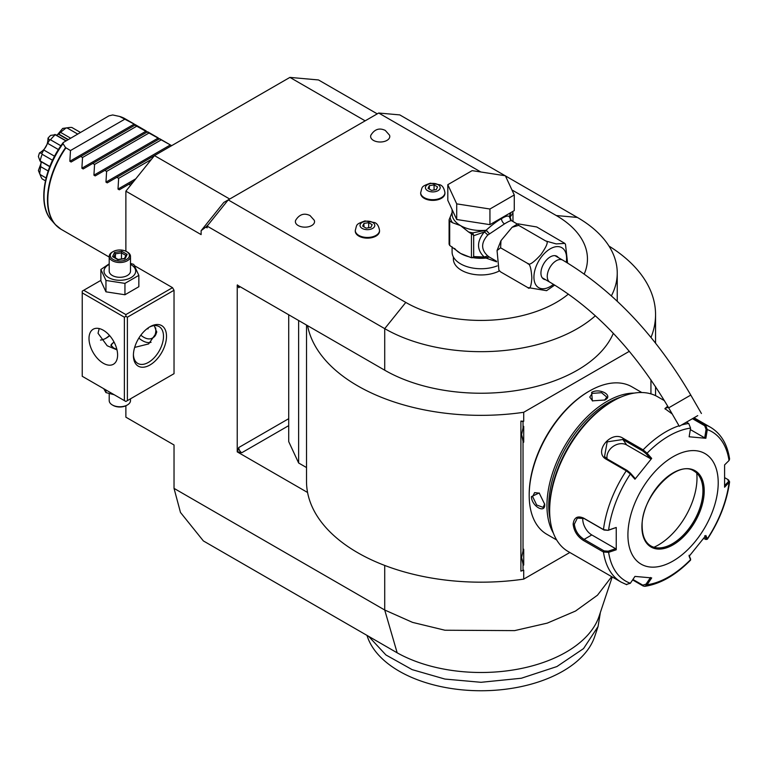 <?xml version="1.0" encoding="UTF-8"?>
<svg xmlns="http://www.w3.org/2000/svg" width="768" height="768" viewBox="0 0 768 768"><rect width="100%" height="100%" fill="white"/><g stroke="black" fill="none" stroke-linecap="round" stroke-linejoin="round"><path stroke-width="1.15" d="M103.747 388.704L105.955 392.602L105.955 389.981M105.955 392.602L114.182 394.733M172.522 374.544L174.029 373.68L174.029 290.266L172.522 287.664L134.621 265.776M172.522 287.664L125.875 314.592L83.731 290.266L82.234 291.139L82.234 376.282L125.875 401.482L127.382 400.618L127.382 317.203L174.029 290.266M205.834 227.098L208.445 224.496L207.139 226.118L207.139 227.856L205.834 227.098L201.12 230.669L223.805 202.445L228.211 199.901L405.792 302.429A106.416 61.44 0 0 0 568.387 294.077M125.875 251.213L125.875 191.165L201.12 234.605L201.12 230.669M611.683 576.653L597.475 595.2L575.53 611.04L547.286 623.117L514.637 630.614L444.96 630.23L412.56 622.387L384.72 610.013L174.029 488.371L174.029 444.979L125.875 417.178L125.875 405.782M613.325 333.331A136.214 78.643 0 0 1 517.69 390.336A136.214 78.643 0 0 1 384.72 370.205L237.235 285.053L237.235 451.882L307.574 492.48A174.518 100.762 0 0 0 523.709 579.12L523.709 570.144L520.896 571.114L520.896 421.085L523.709 421.267L523.709 412.291L629.328 351.312M207.139 226.118L384.72 328.637L405.792 302.429M109.21 263.827L100.867 269.482L100.867 280.848L105.955 291.821L124.944 294.758L138.845 286.723L138.845 275.357L133.757 264.394L130.493 263.395M208.445 224.496L228.211 199.901L378.701 113.021L399.773 114.902L505.162 175.747M505.421 175.891L577.354 217.43A136.214 78.643 180 0 1 617.242 273.034A136.214 78.643 180 0 1 611.386 295.843M595.363 315.782A136.214 78.643 180 0 1 384.72 328.637L384.72 370.205M584.227 274.003A106.416 61.44 0 0 0 556.282 215.539L511.939 189.946M480.835 171.984L378.701 113.021M377.242 113.856L318.499 79.949L289.91 77.395L365.155 120.835M307.574 325.661A174.518 100.762 0 0 0 523.709 412.291M651.005 337.45A174.518 100.762 0 0 0 655.555 314.592A174.518 100.762 0 0 0 608.995 246.077M241.757 452.746A4.253 2.458 60 0 1 238.742 447.533L237.494 451.728L241.757 452.746L288.71 425.635M237.494 284.909L238.742 287.664A4.253 2.458 60 0 1 239.146 286.157M306.518 467.549L298.637 462.998L288.71 441.61L288.71 314.774M306.518 325.046L306.518 481.421A174.518 100.762 0 0 0 307.574 492.48M298.637 462.998L298.637 320.506M521.587 557.491L523.709 565.075A17.242 9.955 -60 0 1 523.027 564.173L523.027 570.538M523.709 579.12L569.827 552.49M650.938 393.878L650.938 379.805M523.709 421.267L523.027 421.661L523.027 428.035A17.242 9.955 -60 0 1 523.709 426.336L523.709 442.205A17.242 9.955 -60 0 1 523.027 441.293L523.027 550.906A17.242 9.955 -60 0 1 523.709 549.206L523.709 565.075M523.027 564.173L521.587 557.539L523.027 550.906M523.027 441.293L521.587 434.659L523.027 428.035M520.896 421.085L523.027 421.661M521.587 434.611L523.709 442.205M174.029 488.371L180.48 512.448L203.376 540.931L397.171 652.819L384.72 610.013L384.72 565.44M612.221 576.96L599.117 616.205A120.25 69.427 180 0 1 517.066 669.302A120.25 69.427 180 0 1 397.171 652.819M600.221 613.392L598.061 626.525L583.526 648.605L556.906 666.557L521.347 678.24L481.037 682.301L444.902 679.056L412.157 669.638L385.901 654.941L368.611 636.326M600.221 612.893L600.221 613.488M598.061 626.525L594.701 636.576A115.766 66.835 180 0 1 473.453 690.605A115.766 66.835 180 0 1 367.373 636.576L366.97 635.386M125.875 191.165L154.464 155.597L289.91 77.395M229.709 199.037L154.464 155.597L107.242 182.861L105.965 182.122L106.608 171.408L104.803 170.371L95.203 175.91L93.926 175.171L94.57 164.458L92.765 163.411L83.165 168.96L81.888 168.221L82.531 157.507L80.726 156.461L71.126 162.01L69.85 161.27L70.483 150.547L65.568 147.61L63.024 143.645L63.216 142.57L108.912 115.862L112.694 114.96L119.578 116.438L135.542 124.819L80.726 156.461M453.37 256.944L453.37 258.989A27.667 15.974 0 0 0 461.472 270.278A27.667 15.974 0 0 0 499.44 270.912M355.296 230.794A12.134 7.008 0 0 0 355.277 231.139A12.134 7.008 0 0 0 358.829 236.093A12.134 7.008 0 0 0 372.048 237.61A12.134 7.008 0 0 0 379.536 231.139A12.134 7.008 0 0 0 379.526 230.794M420.691 193.037A12.134 7.008 0 0 0 420.672 193.382A12.134 7.008 0 0 0 424.224 198.336A12.134 7.008 0 0 0 437.443 199.853A12.134 7.008 0 0 0 444.931 193.382A12.134 7.008 0 0 0 444.922 193.037M373.43 140.39A9.581 5.53 180 0 1 370.925 135.12C374.621 129.187 379.402 127.613 385.277 130.416L389.491 135.12A9.581 5.53 180 0 1 384.941 141.283A9.581 5.53 180 0 1 373.43 140.39M298.186 225.533A9.581 5.53 180 0 1 295.68 220.262C299.376 214.33 304.157 212.765 310.032 215.558L314.246 220.262A9.581 5.53 180 0 1 309.696 226.435A9.581 5.53 180 0 1 298.186 225.533M452.093 246.797L452.093 252.038A28.944 16.714 180 0 0 460.57 263.856A28.944 16.714 0 0 0 497.222 265.891M511.286 220.598L510.144 217.066L509.549 217.238L511.469 220.733C510.662 220.474 508.349 221.52 504.509 223.882L487.747 235.085C480.941 242.736 480.941 249.677 487.747 255.907L489.245 257.002L486.067 258.067L496.598 261.811M487.747 255.907L484.234 257.002L473.674 256.579L473.674 235.718L484.234 232.022C476.65 241.526 476.65 249.85 484.234 257.002L486.317 257.693L489.245 257.002L490.109 257.52M554.717 285.072L546.566 290.678L527.693 287.53C529.843 289.862 531.235 286.656 531.859 277.891C531.226 268.416 529.834 263.606 527.693 263.453C529.018 265.718 533.424 262.771 540.902 254.621C547.094 245.75 548.717 241.21 545.75 240.989L556.138 243.898L564.835 243.398L536.717 226.963L517.834 223.814L518.659 225.35L512.122 227.27L500.986 240.634L500.602 247.814L497.05 250.531L498.902 270.134L500.602 271.891L498.902 270.134M500.602 271.891L527.693 287.53M500.602 247.814L527.693 263.453M518.659 225.35L545.75 240.989M564.835 243.398L565.498 244.358L567.571 262.992M545.539 279.696A13.2 7.622 -60 0 1 543.667 279.101A13.2 7.622 -60 0 1 540.931 273.062A13.2 7.622 -60 0 1 546.691 259.786A13.2 7.622 -60 0 1 556.858 256.243A13.2 7.622 -60 0 1 558.307 257.578M696.749 416.208L679.306 426.278L696.749 416.208M686.112 422.352L697.738 415.632L686.112 422.352M511.469 220.733L509.539 216.71C508.253 215.462 505.565 216.115 501.504 218.669C497.539 220.752 492.394 224.611 486.067 230.266L489.245 233.558L486.509 230.458M510.778 220.205L517.296 224.064M456.71 219.514L447.802 200.323L447.802 184.685L472.128 170.64L505.363 175.776L514.272 194.966L514.272 210.605L489.936 224.65L456.71 219.514L456.71 203.866L447.802 184.685M514.272 194.966L489.936 209.011L489.936 224.65M489.936 209.011L456.71 203.866M452.093 212.419L449.098 219.792A32.774 18.922 0 0 0 449.693 221.078L449.693 245.414A32.774 18.922 180 0 1 449.098 244.118L449.098 219.792M450.154 217.517A31.075 17.942 0 0 0 452.573 222.749L460.57 225.619L468.557 231.974A31.075 17.942 0 0 0 472.81 232.848L486.067 230.266A28.944 16.714 0 0 1 460.57 225.619A28.944 16.714 0 0 1 452.093 213.802L452.093 209.558M454.598 248.41A28.944 16.714 0 0 0 460.57 253.43L471.446 257.77L471.446 233.827L468.557 231.974M469.776 257.002A28.944 16.714 0 0 1 460.57 253.43L449.693 245.414M452.573 222.749L449.693 221.078M473.674 235.718L472.81 232.848L470.65 233.174M473.318 234.989L471.446 233.827M486.077 230.669L484.234 232.022A4.253 1.267 -138.6 0 1 487.747 235.085M472.963 257.434L473.674 256.579M472.675 257.606A28.944 16.714 0 0 0 486.067 258.067L478.234 257.347L471.446 257.77L473.318 257.213M512.765 211.478L512.976 213.024L510.144 217.066A4.253 4.051 -33.7 0 0 510.72 220.061L511.085 220.474M512.534 211.613A2.131 1.68 24.9 0 1 512.89 212.141M509.491 217.19L510.893 212.554M509.587 217.094A2.131 1.709 17 0 1 509.539 216.71A28.944 16.714 0 0 0 509.981 213.802L509.981 213.082M512.976 221.568L512.976 213.024M372.624 222.394A7.382 4.262 180 0 1 372.624 228.422A7.382 4.262 180 0 1 362.189 228.422A7.382 4.262 0 0 1 362.189 222.394A7.382 4.262 0 0 1 372.624 222.394M363.936 223.402L362.659 226.138L366.134 228.144L370.886 227.414L372.154 224.669L368.678 222.662L363.936 223.402L363.936 226.877M368.678 222.662L368.678 227.75M438.019 184.637A7.382 4.262 180 0 1 438.019 190.666A7.382 4.262 180 0 1 427.584 190.666A7.382 4.262 0 0 1 427.584 184.637A7.382 4.262 0 0 1 438.019 184.637M429.331 185.645L428.054 188.381L431.53 190.387L436.282 189.658L437.549 186.912L434.074 184.906L429.331 185.645L429.331 189.12M434.074 184.906L434.074 189.994M130.618 185.261L128.89 184.272L119.28 189.811L118.003 189.072L118.646 178.358L116.851 177.322M134.909 125.184L171.667 145.67M124.666 119.27L70.483 150.547M119.578 116.438L120.048 116.611A63.85 36.864 120 0 1 124.886 118.656L119.702 116.467M65.722 140.794L55.248 134.755A30.864 17.818 120 0 0 50.486 139.776L60.902 145.795M52.55 160.272L42.125 154.253L41.914 153.37L39.485 152.918C45.178 149.645 48.019 144.73 48 138.163L49.613 140.045L47.635 143.338L58.426 149.568M49.613 140.045L50.486 139.776M47.635 143.338L43.786 150.01L54.576 156.24M43.786 150.01L41.914 153.37M42.125 154.253A30.864 17.818 120 0 0 40.157 160.896L49.834 166.483M39.485 152.918A27.178 15.686 -60 0 0 38.4 156.566L40.08 161.117L49.757 166.694M41.021 161.654L40.704 166.666L48.182 170.976M40.704 166.666L39.715 173.347L40.157 174.547L46.099 177.974M40.157 174.547A30.864 17.818 120 0 0 40.781 176.352A30.864 17.818 120 0 0 42.125 178.906L45.427 180.816M57.494 134.688L62.669 128.438L67.075 127.93A30.864 17.818 120 0 1 68.947 127.565A30.864 17.818 120 0 1 71.837 127.459L80.333 132.365M67.075 127.93L77.539 133.968M65.818 128.141L60.518 132.346L70.435 138.077M68.083 139.43L58.752 134.045L60.518 132.346M67.93 139.517L58.752 134.045M58.598 134.131A9.36 5.405 180 0 1 58.454 134.218L56.342 135.12M67.786 139.603L58.454 134.218M55.248 134.755L50.621 135.398A27.178 15.686 -60 0 0 48 138.163M65.942 140.669L54.941 134.419M39.715 173.347L38.4 170.477L41.222 162.874M40.781 176.352L38.698 171.264A27.178 15.686 -60 0 1 38.4 170.477M62.669 128.438A27.178 15.686 -60 0 1 63.504 128.304L68.947 127.565M136.704 126.221L82.531 157.507M146.947 132.134L92.765 163.411M148.742 133.171L94.57 164.458M158.986 139.085L104.803 170.371M160.781 140.122L106.608 171.408M151.344 159.475L118.646 178.358M133.603 181.546L128.89 184.272M589.354 391.075L588.49 391.574A83.856 48.413 120 0 0 529.19 494.275L529.19 495.322A85.133 49.152 120 0 0 546.826 534.288L556.675 539.981M641.808 392.525L631.958 386.842A85.133 49.152 120 0 0 589.392 391.056L589.392 391.056A85.133 49.152 120 0 0 529.19 495.322M604.896 400.003L592.349 400.858L591.648 392.362C599.894 387.619 613.91 395.712 604.896 400.003L604.886 400.013M634.176 393.101A85.133 49.152 120 0 0 607.152 401.309A85.133 49.152 120 0 0 553.363 533.088M531.446 496.618L539.165 492.97L544.694 504.269C545.462 514.243 531.466 506.112 531.446 496.618L532.656 496.618L534.605 492.614L539.434 493.181M620.966 397.056A83.856 48.413 120 0 0 608.054 402.874A83.856 48.413 120 0 0 550.186 519.667M664.426 400.666L657.562 396.71A89.386 51.61 120 0 0 612.864 401.136L611.366 402A87.264 50.381 120 0 0 549.658 508.877L549.658 510.614L549.658 508.877M612.864 401.136A89.386 51.61 120 0 0 549.658 510.614A89.386 51.61 120 0 0 568.176 551.53L621.226 582.163A89.386 51.61 -60 0 1 603.466 552.029L583.517 540.518C577.45 536.65 573.984 531.206 573.139 524.17C573.984 517.526 577.45 515.491 583.517 518.064L603.466 529.574L608.189 530.333L616.243 527.472L616.243 549.773L608.621 552.336L603.466 552.029L604.061 550.886L584.112 539.376C578.4 535.757 575.146 530.688 574.339 524.17L577.354 518.102L584.112 518.525L604.061 530.035L608.189 530.333M693.523 418.061L705.562 425.011L707.29 429.581L706.09 429.398L704.707 437.866L690.326 429.562M672.202 413.971L664.896 408.614L667.709 406.205M728.371 479.914L729.6 481.786L724.589 487.219L724.589 464.909L729.034 460.512A86.237 49.786 -60 0 0 707.29 429.581L705.869 438.278L689.136 436.781L690.566 428.093L688.723 423.514L686.41 422.179M690.566 428.093A86.237 49.786 -60 0 0 647.078 453.197L651.696 458.4L634.963 479.213L630.355 474L626.266 470.794L606.326 459.283C592.934 452.304 610.944 429.85 623.174 438.336L643.114 449.846L647.078 453.197L646.032 453.648L650.525 458.717L626.707 444.97A12.768 10.07 144.9 0 0 613.027 446.506A12.768 10.07 144.9 0 0 607.114 458.89M616.243 527.472L608.621 530.035A86.237 49.786 -60 0 1 630.355 474L630.394 473.098L627.168 470.467L607.229 458.957L604.55 456.509L607.181 441.869L622.867 439.507L642.806 451.018L646.032 453.648M665.242 409.142L665.242 408.269L668.381 407.357M692.458 418.685L704.669 425.731L706.09 429.398M729.034 460.512L729.59 459.005C727.382 444.25 721.046 433.69 710.611 427.334A89.386 51.61 -60 0 0 705.562 425.011L704.669 425.731M626.266 584.477L630.355 583.267L634.963 576.413L651.696 577.91L647.078 584.755L644.794 586.33L643.114 585.984L632.611 579.917M690.48 558.874L689.059 555.254M644.794 586.33C660.365 583.968 675.619 575.242 690.547 560.15L690.451 558.538M724.819 477.754L727.776 479.462L729.034 482.813A86.237 49.786 -60 0 1 707.29 538.848L705.869 535.478L689.136 556.291L690.566 559.651A86.237 49.786 -60 0 1 647.078 584.755L646.032 584.179L642.806 585.158L632.918 579.456M630.355 583.267A86.237 49.786 -60 0 1 608.621 552.336L608.189 551.184L604.061 550.886M608.189 551.184L615.619 548.688L591.802 534.941A12.768 7.373 60 0 1 582.854 517.91M718.214 482.803A63.85 36.864 120 0 0 673.066 456.739A63.85 36.864 120 0 0 627.917 534.941A63.85 36.864 120 0 0 673.066 561.005A63.85 36.864 120 0 0 718.214 482.803M634.963 479.213L634.886 478.176L630.394 473.098M651.696 458.4L650.525 458.717M705.869 438.278L704.707 437.866M728.294 481.843L724.666 485.453M727.776 479.462L728.746 480.163M704.707 535.795L706.09 539.078L707.347 539.242L705.965 539.501L703.651 538.435M650.525 577.498L646.032 584.179M615.619 548.688L616.243 549.773M650.822 545.923A43.2 24.941 120 0 0 661.488 547.738A43.2 24.941 120 0 0 672.394 543.763A43.2 24.941 120 0 0 702.941 490.848A43.2 24.941 120 0 0 700.934 479.424A43.2 24.941 120 0 0 694.032 471.091M653.952 547.258A54.701 31.584 120 0 0 658.32 545.021A54.701 31.584 120 0 0 696.749 473.126M592.656 400.992L589.757 397.085L592.253 393.398L601.507 392.688L606.787 397.085L604.57 400.186M544.685 503.904L543.12 507.36L536.669 504.989L532.656 496.618M105.571 338.458A23.414 13.517 120 0 0 109.488 335.434M83.731 290.266L100.867 280.378M125.875 314.592L125.875 316.33L127.382 317.203M127.382 400.618L174.029 373.68M133.402 355.43A23.414 13.517 -60 0 1 149.952 326.755A23.414 13.517 -60 0 1 166.502 336.317A23.414 13.517 -60 0 1 149.952 364.992A23.414 13.517 -60 0 1 133.402 355.43M124.368 400.618L124.368 317.203L125.875 316.33M124.368 317.203L82.234 292.877M89.002 338.486A20.218 11.674 60 0 1 93.187 329.232A20.218 11.674 60 0 1 108.768 334.646A20.218 11.674 60 0 1 117.6 354.998A20.218 11.674 60 0 1 113.405 364.253A20.218 11.674 60 0 1 97.824 358.838A20.218 11.674 60 0 1 89.002 338.486M99.197 328.56L98.035 333.274L107.184 345.763L116.986 349.872M154.291 325.622L156.72 332.41L148.637 343.92L134.65 347.414M149.184 327.226A21.283 12.288 -60 0 1 159.091 326.573A21.283 12.288 -60 0 1 163.498 336.317A21.283 12.288 -60 0 1 154.205 357.734A21.283 12.288 -60 0 1 137.808 363.437A21.283 12.288 -60 0 1 133.411 354.528M100.464 340.07A21.283 12.288 120 0 0 106.31 338.054A21.283 12.288 120 0 0 109.69 335.664M116.89 349.45L113.53 347.914L110.918 345.091L114 341.971M151.075 342.288A20.218 11.674 60 0 1 138.864 338.083M140.851 335.165A17.03 9.83 60 0 0 143.779 337.277A17.03 9.83 -120 0 0 152.294 338.112L153.197 337.594A17.03 9.83 -120 0 0 156.653 331.248M152.294 338.112A17.03 9.83 -120 0 0 155.645 327.84M146.842 328.896L148.128 328.781L148.128 327.926M110.986 345.552A8.938 5.165 180 0 1 113.53 342.576A8.938 5.165 180 0 1 113.683 342.49M114.134 342.23A8.515 4.915 0 0 0 113.837 342.403A8.515 4.915 0 0 0 111.36 346.214M124.944 294.758L124.944 283.382L138.845 275.357M105.955 291.821L105.955 280.445L124.944 283.382M100.867 269.482L105.955 280.445M109.21 264.384A15.83 9.139 0 0 0 108.662 277.613A15.83 9.139 0 0 0 131.05 277.613A15.83 9.139 0 0 0 131.05 264.691A15.83 9.139 0 0 0 130.493 264.384M130.493 256.378A10.637 6.144 0 0 1 123.926 262.061A10.637 6.144 0 0 1 112.33 260.726A10.637 6.144 180 0 1 109.21 256.378L109.21 271.152A10.637 6.144 0 0 0 112.33 275.501A10.637 6.144 0 0 0 123.926 276.826A10.637 6.144 0 0 0 130.493 271.152L130.493 256.378A10.637 6.144 0 0 0 127.382 252.038L126.624 251.606A9.581 5.53 180 0 0 113.078 251.606A9.581 5.53 180 0 0 113.078 259.421A9.581 5.53 0 0 0 126.624 259.421A9.581 5.53 0 0 0 126.624 251.606M109.21 256.378A10.637 6.144 180 0 1 112.33 252.038L113.078 251.606M112.56 256.637L117.898 259.718L125.194 258.595L127.142 254.381L121.805 251.299L114.518 252.432L112.56 256.637L113.779 257.338M114.518 252.432L115.402 253.834L113.914 257.05M121.805 251.299L121.478 252.893L115.402 253.834L115.402 257.914M127.142 254.381L126 255.149L124.358 258.691M125.194 258.595L124.301 258.97L125.194 258.595M121.478 258.96L121.478 252.893L125.875 255.427M130.493 398.813L130.493 400.618A10.637 6.144 180 0 1 127.382 404.957A10.637 6.144 180 0 1 112.33 404.957L113.078 405.389A9.581 5.53 180 0 0 126.624 405.389L127.382 404.957M109.21 393.59L109.21 400.618A10.637 6.144 0 0 0 112.33 404.957M556.282 215.539L577.354 217.43M288.71 418.685L238.742 447.533M240.25 286.79L238.742 287.664M566.266 262.214A23.107 13.344 120 0 0 550.262 248.813A23.107 13.344 120 0 0 533.923 277.104A23.107 13.344 120 0 0 550.262 286.541A23.107 13.344 120 0 0 553.469 284.323M554.986 255.658L562.666 260.093A12.768 7.373 120 0 0 556.282 260.726A12.768 7.373 120 0 0 547.939 271.978A12.768 7.373 120 0 0 549.898 282.211C595.651 309.35 635.232 351.226 668.669 407.846L679.306 426.278M562.666 260.093C612.73 289.891 655.43 334.886 690.778 395.078L668.669 407.846M501.504 218.669A4.253 2.458 -120 0 0 504.509 223.882M355.277 231.139L355.277 230.448A12.134 7.008 0 0 0 358.829 235.402A12.134 7.008 180 0 0 372.048 236.918A12.134 7.008 180 0 0 379.536 230.448L379.536 231.139M420.672 193.382L420.672 192.691A12.134 7.008 0 0 0 424.224 197.645A12.134 7.008 180 0 0 437.443 199.162A12.134 7.008 180 0 0 444.931 192.691L444.931 193.382M65.875 147.888A63.85 36.864 120 0 0 47.818 200.026A63.85 36.864 120 0 0 61.037 229.248L109.21 257.059M69.85 161.27L134.266 124.08M119.846 116.515A63.773 36.826 -60 0 1 121.565 117.101M58.032 227.146A63.773 36.826 -60 0 1 55.219 224.477A63.773 36.826 -60 0 1 65.568 147.61M63.024 143.645A61.987 35.789 120 0 0 51.552 220.33L55.219 224.477L61.037 229.248M81.888 168.221L146.304 131.03M93.926 175.171L158.352 137.981M105.965 182.122L170.39 144.931M118.003 189.072L135.821 178.79M642.806 451.018L643.114 449.846A89.386 51.61 -60 0 1 679.018 425.779M681.475 425.021A89.386 51.61 -60 0 1 688.723 423.514M604.061 530.035L603.466 529.574A89.386 51.61 -60 0 1 626.266 470.794L627.168 470.467M583.517 518.064L584.112 518.525M606.326 459.283L607.229 458.957M623.174 438.336L622.867 439.507L626.707 444.97M643.114 585.984L642.806 585.158M583.517 540.518L584.112 539.376L591.802 534.941M573.139 524.17L574.339 524.17M704.218 490.886A44.054 25.44 120 0 0 673.066 472.906A44.054 25.44 120 0 0 641.914 526.858A44.054 25.44 120 0 0 673.066 544.848A44.054 25.44 120 0 0 704.218 490.886M650.861 545.942A43.2 24.941 120 0 0 684.154 534.365A43.2 24.941 120 0 0 703.008 490.886A43.2 24.941 120 0 0 694.061 471.11C677.443 458.726 640.618 496.925 642.163 526.512C642.336 536.102 645.235 542.573 650.861 545.942M591.648 392.362L592.253 393.398M617.242 273.034L617.242 301.219M655.555 395.645L655.555 386.64M655.555 343.104L655.555 314.592M490.099 257.51L496.56 261.245M517.834 223.814L512.122 227.27M500.986 240.634L497.05 250.531M542.218 277.776L549.898 282.211M690.778 395.078L701.424 413.51M355.277 230.448C357.101 224.246 355.459 224.448 364.954 220.925L374.659 222.566C377.165 223.459 378.787 226.09 379.536 230.448M420.672 192.691C422.496 186.49 420.854 186.691 430.349 183.178L440.064 184.81C442.56 185.712 444.182 188.333 444.931 192.691M169.814 144.595L159.629 138.72M157.776 137.645L147.59 131.77M145.738 130.694L135.552 124.819M133.69 123.744L124.886 118.656M63.216 142.57C43.411 168.394 37.354 205.315 51.552 220.33M589.392 391.056L588.49 391.574M694.042 417.773L710.611 427.334M690.614 559.872L690.509 558.73M626.736 584.698L621.226 582.163M707.347 539.242C719.51 520.598 726.922 501.446 729.6 481.786M113.424 256.771L118.128 259.488M118.09 259.478L124.666 258.461"/></g></svg>
